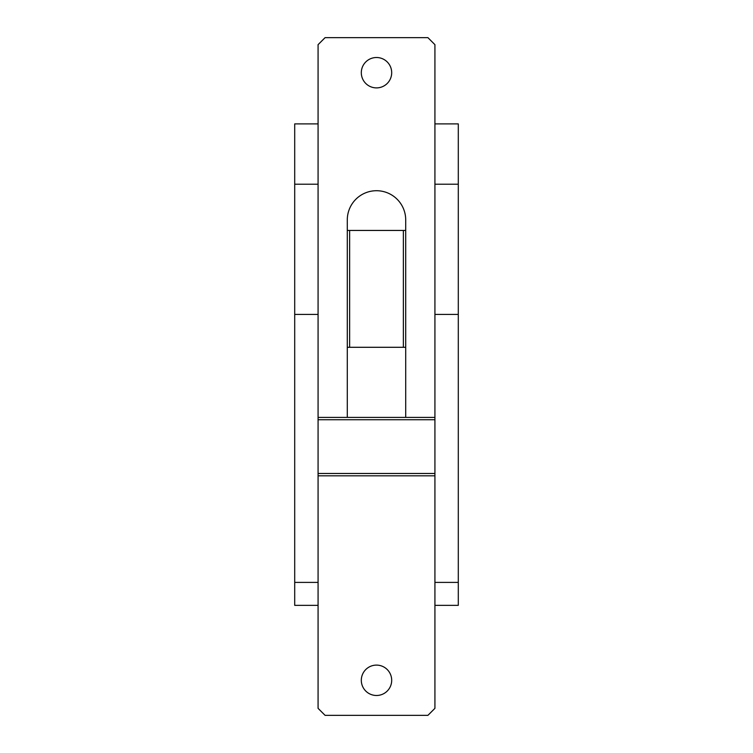 <?xml version="1.0" encoding="UTF-8"?>
<svg xmlns="http://www.w3.org/2000/svg" width="753" height="753" viewBox="0 0 753 753"><rect width="100%" height="100%" fill="white"/><g stroke="black" fill="none" stroke-linecap="round" stroke-linejoin="round"><path stroke-width="1.13" d="M434.923 314.406L458.295 314.406L458.295 123.897L434.923 123.897M458.295 314.406L458.295 605.356L434.923 605.356M458.295 582.398L434.923 582.398M458.295 184.212L434.923 184.212M318.077 582.398L294.705 582.398L294.705 123.897L318.077 123.897M294.705 184.212L318.077 184.212M294.705 314.406L318.077 314.406M294.705 582.398L294.705 605.356L318.077 605.356M376.5 695.49A15.192 15.192 0 0 1 361.308 680.298A15.192 15.192 0 0 1 376.5 665.106A15.192 15.192 0 0 1 391.692 680.298A15.192 15.192 0 0 1 376.5 695.49M376.5 57.51A15.192 15.192 0 0 1 391.692 72.702A15.192 15.192 0 0 1 376.5 87.894A15.192 15.192 0 0 1 361.308 72.702A15.192 15.192 0 0 1 376.5 57.51M318.077 473.477L318.077 475.821L434.923 475.821L434.923 419.732L318.077 419.732L318.077 473.477L434.923 473.477M434.923 419.732L434.923 417.397L318.077 417.397L318.077 419.732M403.373 230.446L405.707 230.446L405.707 347.293L349.627 347.293L349.627 230.446L403.373 230.446L403.373 347.293M405.707 230.446L405.707 219.932A29.207 29.207 0 0 0 376.5 190.716A29.207 29.207 0 0 0 347.293 219.932L347.293 347.293L349.627 347.293M347.293 230.446L349.627 230.446M434.923 475.821L434.923 708.338L427.911 715.35L325.089 715.35L318.077 708.338L318.077 475.821M434.923 417.397L434.923 44.662L427.911 37.65L325.089 37.65L318.077 44.662L318.077 417.397M347.293 347.293L347.293 417.397M405.707 417.397L405.707 347.293"/></g></svg>
